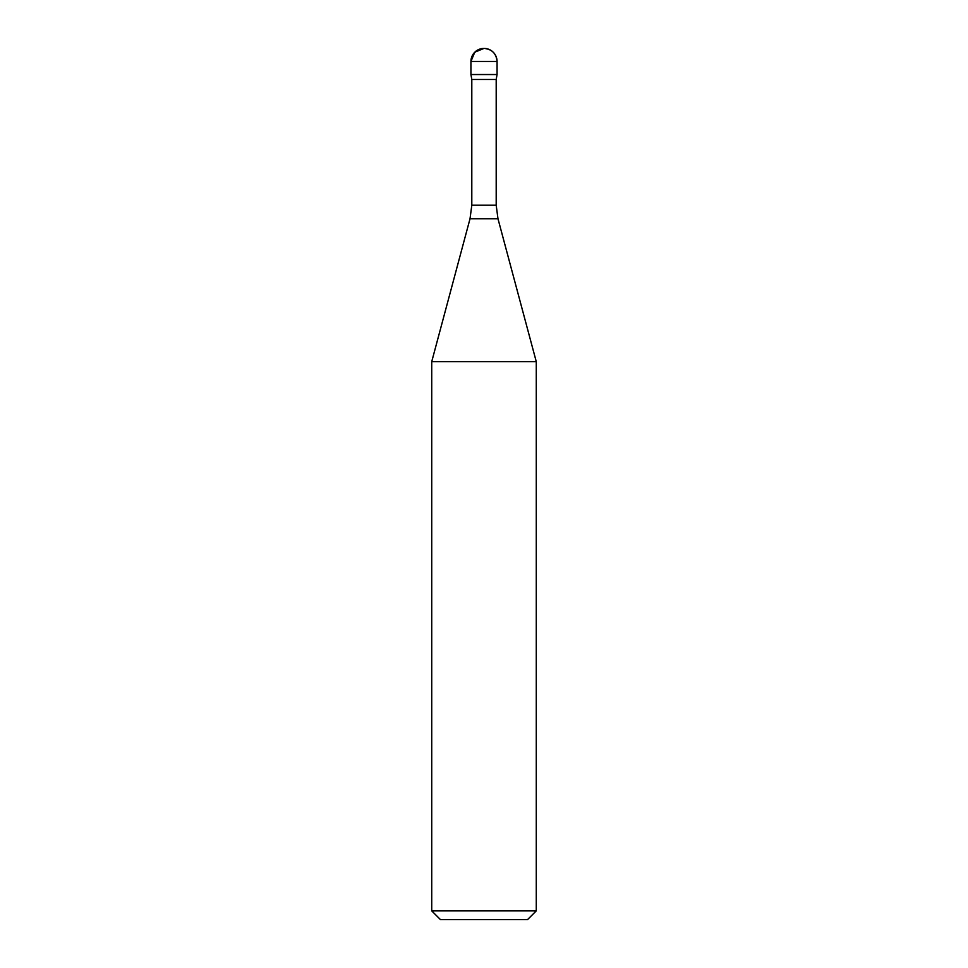 <?xml version="1.0" encoding="UTF-8"?>
<svg xmlns="http://www.w3.org/2000/svg" width="968" height="968" viewBox="0 0 968 968"><rect width="100%" height="100%" fill="white"/><g stroke="black" fill="none" stroke-linecap="round" stroke-linejoin="round"><path stroke-width="1.45" d="M470.024 218.744L497.976 218.744L536.272 361.657L431.728 361.657L470.024 218.744L471.803 205.216L471.803 79.473L496.197 79.473L497.068 74.536L470.932 74.536L497.068 74.536L497.068 61.468C496.294 53.53 491.938 49.174 484 48.4A13.068 13.068 0 0 0 470.932 61.468L497.068 61.468A13.068 13.068 0 0 0 484 48.4L474.756 52.224L470.932 61.468L470.932 74.536L470.932 61.468M471.803 79.473L470.932 74.536M536.272 910.888L431.728 910.888L440.44 919.6L527.56 919.6L536.272 910.888L536.272 361.657M431.728 910.888L431.728 361.657M471.803 205.216L496.197 205.216L496.197 79.473M497.976 218.744L496.197 205.216"/></g></svg>
